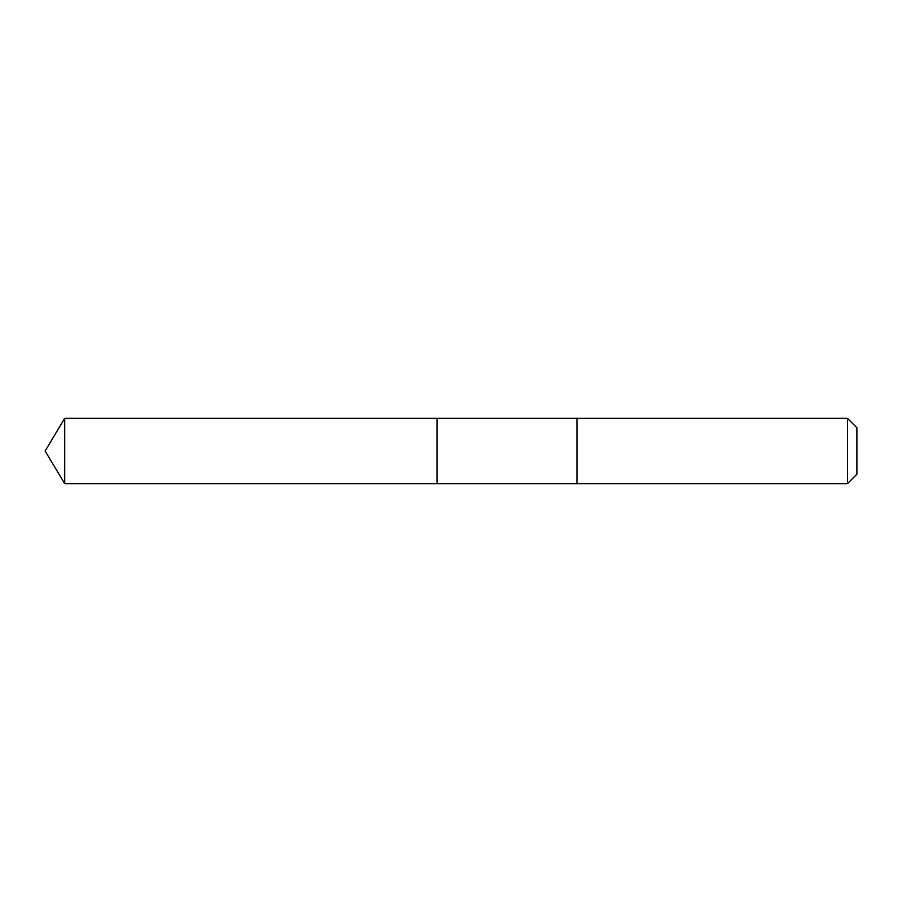 <?xml version="1.0" encoding="UTF-8"?>
<svg xmlns="http://www.w3.org/2000/svg" width="902" height="902" viewBox="0 0 902 902"><rect width="100%" height="100%" fill="white"/><g stroke="black" fill="none" stroke-linecap="round" stroke-linejoin="round"><path stroke-width="1.35" d="M437.008 448.305L437.008 418.348L64.718 418.336L64.718 483.664L437.008 483.652L437.008 418.348L576.964 418.348L576.964 483.652L437.008 483.652L437.008 448.305M576.964 418.336L576.964 483.664L847.474 483.664L847.474 418.336L576.964 418.336M847.474 418.336L856.9 427.773L856.9 474.226L847.474 483.664M437.008 483.652L64.718 483.664L45.1 451L64.718 483.664M45.1 451L64.718 418.336"/></g></svg>
